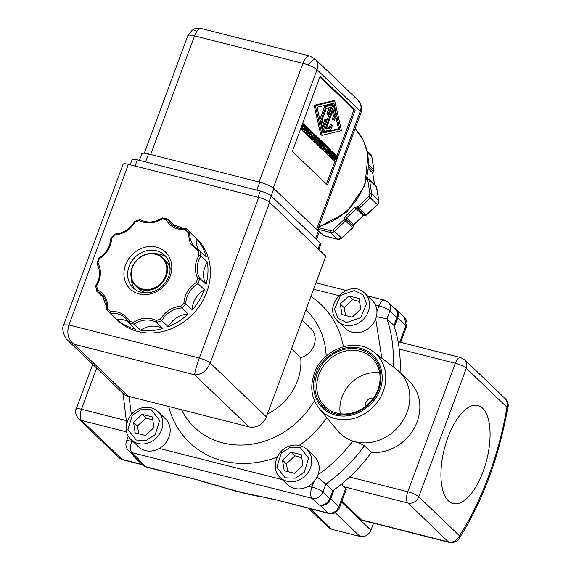 <?xml version="1.0" encoding="UTF-8"?>
<svg xmlns="http://www.w3.org/2000/svg" width="571" height="571" viewBox="0 0 571 571"><rect width="100%" height="100%" fill="white"/><g stroke="black" fill="none" stroke-linecap="round" stroke-linejoin="round"><path stroke-width="0.86" d="M116.448 319.118A56.836 49.756 -46.2 0 0 206.802 292.059A56.836 49.756 -46.2 0 0 194.14 236.351M166.125 219.692L162.135 218.907C154.313 223.618 146.733 224.189 139.381 220.627L135.263 222.026C130.331 229.756 123.55 234.06 114.907 234.945L111.766 238.15C111.045 246.829 106.877 253.717 99.261 258.799L97.948 262.96C101.624 270.261 101.188 277.877 96.642 285.807L97.491 289.797C104.586 293.772 108.005 300.082 107.741 308.725L110.538 311.488C119.146 311.067 125.499 314.378 129.588 321.423L133.578 322.208C141.401 317.505 148.981 316.926 156.333 320.488L160.451 319.089C165.383 311.359 172.164 307.055 180.8 306.17L183.941 302.965C184.669 294.286 188.837 287.406 196.445 282.317L197.659 277.963C194.097 270.69 194.568 263.138 199.072 255.308L198.223 251.319L190.314 243.617L187.973 232.39L185.175 229.628C176.667 230.056 170.351 226.808 166.232 219.892L167.617 218.978L173.991 225.095A56.836 49.756 133.8 0 1 183.712 228.757M199.693 250.69A22.447 19.65 133.8 0 1 195.275 247.614A22.447 19.65 133.8 0 1 192.02 243.332A22.447 19.65 133.8 0 1 189.865 232.254L187.973 232.39M199.072 255.308L200.992 255.922L207.366 262.032A22.447 19.65 -46.2 0 0 204.918 266.893A22.447 19.65 -46.2 0 0 206.088 284.401L199.714 278.291A56.836 49.756 133.8 0 1 198.016 283.637L204.389 289.747A22.447 19.65 -46.2 0 0 193.569 302.659A22.447 19.65 -46.2 0 0 192.149 309.967L185.775 303.851A22.447 19.65 133.8 0 1 187.195 296.542A22.447 19.65 133.8 0 1 198.016 283.637L196.445 282.317M134.777 221.348L140.145 219.614C147.182 223.268 154.555 222.704 162.264 217.915L167.617 218.978A22.447 19.65 133.8 0 0 167.938 219.607A22.447 19.65 133.8 0 0 171.193 223.889C175.19 227.593 180.136 229.171 186.039 228.628L186.267 228.707A56.836 49.756 133.8 0 1 187.688 230.013A56.836 49.756 133.8 0 1 189.865 232.254L196.238 238.364A56.836 49.756 133.8 0 1 206.267 256.9L199.893 250.783A56.836 49.756 133.8 0 1 200.992 255.922A22.447 19.65 133.8 0 0 198.544 260.783A22.447 19.65 133.8 0 0 199.372 277.684A22.447 19.65 133.8 0 0 199.714 278.291L197.766 278.156M368.738 167.139L373.313 171.521A1.442 1.256 -46.2 0 0 373.948 170.079A1.442 0.578 -9 0 1 374.041 170.237A1.442 0.578 -9 0 1 373.948 170.486M353.135 227.251L352.621 227.743A1.442 1.256 -46.2 0 0 353.064 226.252A1.442 0.628 -17.5 0 1 353.142 226.38A1.442 0.628 -17.5 0 1 353.121 226.623M318.511 227.622L330.459 230.648L333.129 229.885L344.192 219.542L345.084 216.559L353.513 224.76A1.442 1.256 -46.2 0 0 353.064 226.252L345.983 219.464A1.442 1.256 133.8 0 1 345.541 220.963L344.192 219.542A1.442 0.628 -17.5 0 1 344.263 219.514A1.442 0.628 -17.5 0 1 345.983 219.464A1.442 1.256 133.8 0 1 346.433 217.972L356.197 208.85A1.442 1.256 133.8 0 1 357.696 208.522A1.442 1.256 -46.2 0 0 359.202 208.194L366.418 215.096L364.869 215.374A1.442 0.657 113 0 0 365.069 215.388M201.427 28.55A11.513 4.982 104.2 0 0 196.745 31.548A11.513 4.982 104.2 0 0 194.575 35.859A11.513 2.477 -159.7 0 0 187.802 35.716L192.177 30.149C194.211 30.027 190.35 28.336 201.427 28.55L309.796 56.044A11.513 4.982 104.2 0 0 302.951 63.352L194.575 35.859L150.694 154.491M309.796 56.044L314.928 58.892A11.513 10.078 133.8 0 1 314.949 58.913A11.513 10.078 133.8 0 1 317.019 69.748A11.513 2.477 -159.7 0 0 307.869 64.894A11.513 2.477 -159.7 0 0 302.951 63.352L259.063 181.985M360.972 106.242L361.457 106.113L358.195 100.368A11.513 10.078 133.8 0 1 360.972 106.242A11.513 10.078 133.8 0 1 360.294 111.231L317.019 69.748L273.259 188.052M170.172 276.221A25.538 22.355 133.8 0 1 139.203 293.951A25.538 22.355 133.8 0 1 125.541 264.894A25.538 22.355 133.8 0 1 156.511 247.164A25.538 22.355 133.8 0 1 170.172 276.221M129.06 266.5A22.662 19.842 -46.2 0 0 133.179 287.877A22.662 19.842 -46.2 0 0 168.659 276.542A22.662 19.842 -46.2 0 0 164.541 255.158A22.662 19.842 -46.2 0 0 129.06 266.5M131.366 278.427A22.662 19.842 -46.2 0 0 135.177 289.533M162.749 257.728A19.571 17.13 133.8 0 1 166.311 276.193A19.571 17.13 133.8 0 1 135.67 285.985A19.571 17.13 133.8 0 1 132.115 267.521A19.571 17.13 133.8 0 1 162.749 257.728L165.511 260.376A19.571 17.13 133.8 0 1 170.087 269.269M166.275 257.093A22.662 19.842 -46.2 0 0 155.026 253.745M110.538 311.488L110.453 313.372A56.836 49.756 133.8 0 1 109.032 312.066L117.812 320.488A56.836 49.756 -46.2 0 0 206.802 292.059A56.836 49.756 -46.2 0 0 196.474 238.435L186.253 228.7M207.366 262.032A56.836 49.756 133.8 0 1 206.088 284.401M132.415 267.456A18.993 16.63 133.8 0 1 155.448 254.266A18.993 16.63 133.8 0 1 165.604 275.872A18.993 16.63 133.8 0 1 142.579 289.062A18.993 16.63 133.8 0 1 132.415 267.456M483.152 471.446A50.576 21.891 -75.8 0 1 453.074 503.558A50.576 21.891 -75.8 0 1 447.864 437.622A50.576 21.891 -75.8 0 1 477.941 405.51A50.576 21.891 -75.8 0 1 483.152 471.446M373.448 398.165A6.688 5.86 -46.2 0 0 365.74 402.898A6.688 5.86 -46.2 0 0 365.454 406.502M345.598 315.463L344.149 307.655L352.707 299.661L359.559 301.602M379.644 372.763A33.81 29.599 -46.2 0 0 342.043 396.888A33.81 29.599 -46.2 0 0 340.337 413.768M318.854 374.655A33.81 29.599 -46.2 0 0 324.999 406.559A33.81 29.599 -46.2 0 0 377.938 389.643A33.81 29.599 -46.2 0 0 371.792 357.746A33.81 29.599 -46.2 0 0 318.854 374.655M287.834 471.639L286.378 463.816L294.936 455.829L301.788 457.771M138.86 433.846L137.404 426.023L145.962 418.036L152.807 419.978M317.098 373.855A35.252 30.863 -46.2 0 0 335.948 413.961A35.252 30.863 -46.2 0 0 378.694 389.486A35.252 30.863 -46.2 0 0 359.837 349.381A35.252 30.863 -46.2 0 0 317.098 373.855M364.762 293.294C349.944 277.477 321.744 305.321 337.111 320.545L345.312 328.461A19.421 17.002 -46.2 0 0 375.704 318.796A19.421 17.002 -46.2 0 0 375.725 318.746A19.421 17.002 -46.2 0 0 376.946 311.53A19.421 17.002 -46.2 0 0 375.404 304.893A19.421 17.002 -46.2 0 0 372.192 300.417L364.762 293.294A19.421 17.002 133.8 0 1 365.504 294.058A19.421 17.002 133.8 0 1 368.295 311.623A19.421 17.002 133.8 0 1 337.882 321.337A19.421 17.002 133.8 0 1 337.14 320.574M407.116 412.119A42.732 37.408 -46.2 0 0 399.35 371.8A42.732 37.408 -46.2 0 0 396.51 369.373L373.505 351.879A39.428 34.517 133.8 0 1 383.298 391.321A39.428 34.517 133.8 0 1 353.82 418.415A39.428 34.517 133.8 0 1 319.21 408.522L337.661 430.762A42.732 37.408 -46.2 0 0 352.814 441.062A42.732 37.408 -46.2 0 0 407.116 412.119M280.111 477.513L287.541 484.629A19.421 17.002 -46.2 0 0 308.319 486.242A19.421 17.002 -46.2 0 0 314.086 481.46A19.421 17.002 -46.2 0 0 317.954 474.915A19.421 17.002 -46.2 0 0 317.968 474.865A19.421 17.002 -46.2 0 0 314.421 456.586L306.991 449.47A19.421 17.002 133.8 0 1 310.524 467.792A19.421 17.002 133.8 0 1 296.335 481.053A19.421 17.002 133.8 0 1 280.111 477.513C270.004 468.741 276.678 449.049 290.461 445.794C296.87 444.124 302.38 445.344 306.991 449.47M131.137 439.72L138.56 446.836A19.421 17.002 -46.2 0 0 159.345 448.449A19.421 17.002 -46.2 0 0 168.973 437.122A19.421 17.002 -46.2 0 0 165.447 418.793L158.017 411.67A19.421 17.002 133.8 0 1 161.55 429.999A19.421 17.002 133.8 0 1 147.361 443.26A19.421 17.002 133.8 0 1 131.137 439.72C121.031 430.948 127.704 411.256 141.487 408.001C147.889 406.331 153.399 407.551 158.017 411.67M198.223 251.319L199.893 250.783L195.275 247.614M183.941 302.965L185.775 303.851A56.836 49.756 133.8 0 1 181.735 307.976L188.109 314.086A22.447 19.65 -46.2 0 0 168.181 326.733L161.807 320.624A22.447 19.65 133.8 0 1 181.735 307.976L180.8 306.17M160.451 319.089L161.807 320.624A56.836 49.756 133.8 0 1 156.511 322.422L162.885 328.532A22.447 19.65 -46.2 0 0 140.616 330.216L134.235 324.107A22.447 19.65 133.8 0 1 156.511 322.422L156.333 320.488M133.578 322.208L134.235 324.107A56.836 49.756 133.8 0 1 129.103 323.093L135.477 329.21A56.836 49.756 133.8 0 1 116.827 319.482L110.453 313.372A22.447 19.65 133.8 0 1 125.52 318.19A22.447 19.65 133.8 0 1 128.996 322.886M129.588 321.423L129.103 323.093L125.52 318.19M107.741 308.725L106.834 309.803L109.032 312.066A56.836 49.756 133.8 0 1 106.856 309.825M97.491 289.797L96.82 291.289A22.447 19.65 133.8 0 1 101.438 294.465C105.428 298.426 107.205 303.472 106.763 309.596L106.834 309.803M95.657 285.95L96.82 291.289L103.201 297.405A22.447 19.65 -46.2 0 1 104.207 297.919M96.642 285.807L95.642 286.021M97.948 262.96L96.949 263.723C100.724 270.718 100.289 278.127 95.657 285.943M134.777 221.355L134.777 221.355C129.995 229.107 123.35 233.332 114.835 234.017L110.853 238.078C110.317 246.636 106.235 253.381 98.59 258.313L96.949 263.723M99.261 258.799L98.697 258.442M111.766 238.15L110.945 238.228M114.907 234.945L114.978 234.103M135.263 222.026L134.906 221.455M139.381 220.627L140.145 219.614M162.135 218.907L162.342 217.894M185.175 229.628L186.267 228.707M196.238 238.364A22.447 19.65 -46.2 0 0 198.851 250.241M128.289 321.651A22.447 19.65 -46.2 0 0 116.827 319.482M173.991 225.095A22.447 19.65 -46.2 0 0 174.769 226.509M147.511 292.823A19.571 17.13 133.8 0 1 138.432 288.626L135.67 285.985M204.389 289.747A56.836 49.756 133.8 0 1 192.149 309.967M188.109 314.086A56.836 49.756 133.8 0 1 168.181 326.733M162.885 328.532A56.836 49.756 133.8 0 1 140.616 330.216M106.827 306.72A56.836 49.756 133.8 0 1 103.201 297.405M341.901 501.231L361.3 519.824A8.993 3.89 -75.8 0 0 362.135 520.302L449.32 542.421A8.993 3.89 -75.8 0 1 448.485 541.943A8.993 7.873 -46.2 0 0 459.391 535.698C480.925 503.308 499.489 453.117 506.92 407.202A8.993 1.513 9.5 0 0 507.933 406.702C498.997 457.442 482.709 501.409 459.063 538.617A8.993 5.025 -146.9 0 0 459.391 535.698L418.779 496.77L466.307 368.274L506.92 407.202A8.993 7.873 -46.2 0 0 505.285 398.715C507.969 403.026 508.847 405.688 507.933 406.702M308.511 508.318L328.575 527.554A8.993 7.873 -46.2 0 0 331.751 529.296L360.037 536.476A8.993 7.873 -46.2 0 0 370.943 530.231L373.541 523.2M400.678 342.343L406.502 326.598L404.311 317.048L396.153 309.232A8.922 7.808 133.8 0 1 397.773 317.647L394.368 326.84A143.878 125.963 133.8 0 0 393.919 325.463L386.995 318.818L376.368 316.677M328.953 513.5L328.032 513.001C332.943 513.722 336.547 511.659 338.846 506.812L339.424 507.926L346.154 489.747A8.993 1.934 -159.7 0 0 345.576 488.626L343.571 486.699A8.993 3.89 -75.8 0 1 342.315 483.444M339.424 507.926L339.417 507.954C336.697 512.829 333.178 514.685 328.875 513.486L274.694 499.475L328.032 513.001L319.874 505.185A8.922 7.808 -46.2 0 0 330.688 498.99L334.092 489.797A143.878 125.963 -46.2 0 0 371.3 452.41A42.732 37.408 -46.2 0 0 414.525 427.586A42.732 37.408 -46.2 0 0 409.393 381.428L399.35 371.8M348.838 295.956L359.073 298.547L360.758 309.139L352.193 317.141L341.965 314.542L340.28 303.958L348.838 295.956L352.707 299.661M340.28 303.958L344.142 307.662M291.067 452.125L301.302 454.723L302.98 465.322L294.429 473.309L284.194 470.718L282.517 460.112L291.067 452.125L294.936 455.829M282.517 460.112L286.378 463.816M133.364 441.854L131.758 441.447A8.922 3.861 104.2 0 0 131.851 452.603A8.993 7.873 133.8 0 1 128.675 450.854L135.598 457.499A8.993 7.873 -46.2 0 0 138.774 459.241L137.832 459.005A8.922 7.808 133.8 0 1 134.685 457.271L142.843 465.094L146.818 467.299L199.329 480.354L217.401 485.557C232.261 490.196 245.923 493.665 258.385 495.956L274.694 499.475M142.093 414.332L152.329 416.93L154.006 427.529L145.448 435.516L135.22 432.925L133.535 422.319L142.093 414.332L145.962 418.036M133.535 422.319L137.404 426.023M372.72 173.299A1.442 0.578 171 0 0 372.756 173.127A1.442 0.578 171 0 0 372.67 172.97A1.442 1.256 -46.2 0 1 373.313 171.521L373.848 170.843M394.011 307.833A8.922 7.808 133.8 0 1 396.153 309.232M393.919 325.463L396.866 317.49A8.993 7.873 -46.2 0 0 395.232 309.004L388.309 302.366A8.993 7.873 133.8 0 1 389.943 310.852L386.995 318.818A143.878 125.963 -46.2 0 1 393.091 366.768M400.064 372.485A143.878 125.963 -46.2 0 0 394.368 326.84M319.874 505.185L318.932 504.942A8.993 7.873 -46.2 0 0 329.838 498.704L332.786 490.732L325.855 484.094A143.878 125.963 -46.2 0 0 364.369 445.773C361.707 444.074 357.86 442.504 352.814 441.062C342.971 454.195 331.351 465.458 317.968 474.865M334.092 489.797A143.878 125.963 133.8 0 1 332.786 490.732M275.529 499.946L258.385 495.956M217.851 485.928L217.401 485.557M200.257 480.853L217.772 485.907M134.685 457.271A8.922 7.808 133.8 0 1 133.2 455.194M375.404 304.893L379.037 305.892L376.946 311.53M371.3 452.41L364.369 445.773M317.062 476.971L325.855 484.094L322.908 492.059A8.993 7.873 133.8 0 1 312.002 498.305A8.922 3.861 -75.8 0 1 311.916 487.149L308.319 486.242M314.086 481.46L311.916 487.149M131.758 441.447L132.015 440.562M267.442 413.982A53.952 47.236 -46.2 0 0 300.724 357.66L291.538 348.852M305.92 309.967A80.932 70.854 133.8 0 1 326.162 356.133M314.464 400.714A80.932 70.854 133.8 0 1 245.437 444.916A80.932 70.854 133.8 0 1 181.542 409.75M300.724 357.66A17.986 15.745 -46.2 0 0 314.2 344.905A17.986 15.745 -46.2 0 0 310.781 328.361L302.173 320.103M168.645 406.481A95.321 83.452 -46.2 0 0 277.206 457.071M299.19 445.409A95.321 83.452 -46.2 0 0 326.783 417.644M343.385 346.668A95.321 83.452 -46.2 0 0 310.902 296.499M333.557 119.525L334.72 116.391L333.221 109.775L326.127 128.96L330.452 127.925L331.608 124.792L332.365 125.52L330.752 129.874L324.185 131.437L333.65 105.856L335.926 115.892L334.313 120.245L332.301 119.203L333.464 116.07L332.486 111.766M328.139 114.328L330.709 107.369L326.384 108.404L322.115 119.939L323.614 126.555L326.191 119.596L326.94 120.317L323.186 130.474L320.909 120.438L326.084 106.456L332.65 104.893L328.889 115.049L326.883 114.007L329.203 107.733M332.408 105.542L333.65 105.856M324.185 131.437L322.929 131.116L323.172 130.474L322.251 130.238M326.933 120.31L328.875 115.042M326.376 128.282L329.196 127.611L330.352 124.478L331.608 124.792M329.196 127.611L330.452 127.925M333.464 116.07L334.72 116.391M334.313 120.245L332.301 119.203M319.846 119.61L324.828 106.142L326.084 106.456M319.981 120.203L320.909 120.438M323.093 124.25L324.928 119.282L326.191 119.596M328.889 115.049L326.883 114.007M324.828 106.142L331.387 104.579L332.65 104.893M332.657 157.389L333.464 154.755M326.498 151.479L327.304 148.853M312.551 137.725L313.015 136.476M322.765 132.501L338.532 128.746L335.734 116.405M333.328 105.771L332.814 103.508M316.034 141.458L316.841 138.824L318.097 139.138L317.676 140.894L316.27 142.45L316.455 139.724L317.212 138.289L317.854 138.168L318.097 139.138M333.828 154.22L334.478 154.106L334.72 155.076L334.299 156.825L332.893 158.381L333.079 155.662L333.828 154.22L334.478 154.106L334.114 154.013M329.724 149.695L330.238 150.437L329.688 151.979L328.989 151.679L329.724 149.695M329.517 150.252L330.238 150.437M327.668 148.317L328.318 148.196L328.561 149.167L328.132 150.922L326.733 152.478L326.919 149.752L327.668 148.317L328.318 148.196L327.954 148.103M313.779 134.406L314.393 135.427L314.064 137.425L313.165 138.846L312.273 138.468L313.779 134.406M313.486 135.199L314.393 135.427M322.9 133.086L317.048 107.269L333.935 103.244L339.788 129.06L322.9 133.086M339.788 129.06L338.532 128.746M304.586 129.11L303.965 128.518L305.192 126.334L304.586 129.11M337.026 156.861L335.198 159.295L335.819 155.705L333.892 160.008L335.841 154.741L336.205 155.091L335.62 158.502L337.19 156.033L337.561 156.39L335.612 161.657L337.026 156.861M333.585 158.895L332.672 158.988L332.286 157.653L333.792 153.592L334.699 153.492L335.084 154.827L333.585 158.895L331.416 158.674L331.03 157.332M333.328 153.471L334.699 153.492M329.867 154.791L329.817 156.104L329.867 154.791L329.324 154.648M329.082 152.557L328.775 152.264L327.733 154.106L329.681 148.831L330.609 150.094L330.409 151.465L329.417 152.614L329.281 155.59L328.703 152.457M327.419 152.985L326.505 153.085L326.127 151.743L327.633 147.682L328.539 147.589L328.925 148.924L327.419 152.985L325.249 152.764L324.87 151.379M326.384 147.368L328.539 147.589M323.364 146.354L324.357 144.584L325.277 144.484L325.734 145.526L325.42 146.369L325.056 145.084L324.414 145.198L323.643 146.619L323.486 149.338L324.357 149.252L323.671 150.13L322.865 148.631L323.364 146.354L322.151 145.926M323.671 150.13L322.001 149.623L321.609 148.31M322.636 144.877L323.1 144.27L325.277 144.484M321.045 141.537L319.11 145.841L321.066 140.573L321.444 140.937L320.709 145.883L322.501 141.951L320.552 147.218L321.045 141.537M314.514 137.875L315.513 136.105L316.434 136.005L316.884 137.04L316.577 137.889L316.206 136.597L315.563 136.719L314.792 138.139L314.635 140.859L315.506 140.766L314.821 141.651L314.014 140.145L314.3 137.818M314.821 141.651L313.151 141.137L312.772 139.581M314.771 135.919L316.434 136.005M311.859 139.203L310.988 138.946L312.244 139.26L311.787 138.817L313.736 133.55L314.757 135.091L314.343 137.704L313.115 139.517L312.244 139.26L313.115 139.517M312.066 131.951L311.837 132.572L310.845 131.623L310.317 133.072L311.238 133.949L311.009 134.578L310.082 133.693L309.361 135.648L310.346 136.597L310.117 137.218L308.861 136.019L310.81 130.745L312.066 131.951M307.826 130.745L308.725 131.601L308.49 132.222L307.598 131.366L306.656 133.907L308.34 128.375L309.546 129.531L309.311 130.152L308.376 129.26L307.826 130.745M302.095 125.963L303.087 124.2L304.008 124.093L304.464 125.135L304.15 125.977L303.786 124.692L303.144 124.806L302.373 126.234L302.209 128.946L303.087 128.86L302.402 129.738L301.595 128.239L301.766 125.884M302.402 129.738L300.589 129.06M302.452 124.035L304.008 124.093M341.472 130.673L322.08 135.298L315.363 105.656L334.756 101.031L341.472 130.673M305.635 125.777L304.357 131.701L304.443 129.781L303.672 129.046L302.944 130.345L302.673 130.088L305.299 125.463L305.635 125.777M306.477 127.576L304.55 131.88L306.499 126.612L306.877 126.976L306.142 131.922L307.683 127.747L305.985 133.257L306.477 127.576M307.955 134.413L309.703 129.681L310.481 130.431L308.533 135.698L307.755 134.956L307.955 134.413L306.698 134.099L306.499 134.635L307.755 134.956M312.358 132.229L310.91 137.133L311.809 137.996L311.573 138.617L310.41 137.504L312.358 132.229L312.002 132.137M316.962 142.957L316.048 143.057L315.663 141.715L317.169 137.654L318.083 137.561L318.461 138.896L316.962 142.957L314.792 142.736L314.407 141.394M316.705 137.54L318.083 137.561M319.203 139.767L317.269 144.078L319.218 138.803L319.596 139.167L318.861 144.113L320.659 140.18L318.704 145.455L319.203 139.767M324.164 143.542L323.935 144.163L322.943 143.221L322.408 144.663L323.329 145.548L323.1 146.169L322.18 145.284L321.452 147.239L322.444 148.189L322.215 148.817L320.959 147.611L322.908 142.336L324.164 143.542M325.677 145.841L325.905 145.22L327.526 146.761L327.29 147.389L326.619 146.74L324.899 151.386L326.355 146.483L325.627 145.826M331.137 153.806L332.129 152.036L333.057 151.936L333.507 152.978L333.2 153.82L332.829 152.536L332.186 152.65L331.016 155.847L331.259 156.789L332.129 156.704L331.822 157.539L331.03 157.396L330.638 156.083L331.137 153.806L329.881 153.485L330.873 151.722L331.794 151.622M331.444 157.582L329.774 157.075L329.381 155.762M330.873 151.722L333.057 151.936M336.091 155.755L337.19 156.033M335.084 154.548L335.841 154.741M334.142 160.251L332.886 159.93L332.843 159.123M332.636 159.694L333.892 160.008M334.556 159.131L335.198 159.295M334.513 159.238L335.363 159.452M335.348 161.407L334.092 161.086L334.749 159.295M335.612 161.657L334.092 161.086M331.144 156.44L332.536 153.271M332.329 158.574L331.416 158.674M329.496 155.797L328.289 155.341M329.817 156.104L328.239 155.476M328.917 148.638L329.681 148.831M327.997 154.363L326.74 154.042L326.683 153.214M326.476 153.785L327.733 154.106M328.939 155.262L327.683 154.941L327.711 154.291M329.281 155.59L327.683 154.941M326.376 147.361L327.283 147.268M326.162 152.664L325.249 152.764M323.286 148.967L324.335 149.231M325.42 146.369L324.164 146.055L324.078 145.377M324.142 146.033L325.399 146.347M323.1 144.27L324.021 144.17M321.701 147.475L322.108 146.033M322.415 149.809L322.001 149.623L322.415 149.809M321.359 141.487L322.251 141.708M320.559 140.445L321.066 140.573M319.36 146.083L317.954 145.262M317.854 145.526L319.11 145.841M320.252 146.933L318.996 146.611L319.082 146.012M320.552 147.218L318.996 146.611M314.443 140.48L315.492 140.751M316.577 137.889L315.313 137.568L315.235 136.89M315.299 137.547L316.555 137.868M314.25 135.784L315.171 135.684M313.565 141.33L313.151 141.137L313.565 141.33M311.002 137.218L312.48 133.229L313.736 133.55M310.988 138.946L310.574 138.36M310.524 138.496L311.787 138.817M307.683 135.484L308.861 136.904L310.117 137.218M309.86 134.285L311.009 134.578M310.61 132.265L311.837 132.572M310.81 130.745L310.403 130.645M307.605 135.698L308.861 136.019M307.84 128.247L308.34 128.375M306.656 133.907L305.399 133.585L305.235 133.072M305.135 133.329L306.391 133.65M307.384 131.944L308.49 132.222M308.154 129.86L309.311 130.152M302.016 128.575L303.065 128.839M304.129 125.963L302.873 125.641L302.808 124.985M302.894 125.663L304.15 125.977M301.138 129.424L300.724 129.232L301.138 129.424M334.756 101.031L333.5 100.717L314.107 105.335L320.823 134.977L322.08 135.298M314.107 105.335L315.363 105.656M301.545 129.538L302.944 130.345M303.408 129.517L304.443 129.781M304.357 131.701L302.823 131.109L303.015 130.224M302.823 131.109L304.079 131.43M305.299 125.463L304.422 125.242M302.088 128.589L303.644 125.848M301.417 129.767L302.673 130.088M306.798 127.526L307.683 127.747M305.506 126.355L306.499 126.612M304.8 132.122L303.337 131.437M303.294 131.566L304.55 131.88M305.685 132.972L304.429 132.65L304.514 132.051M305.985 133.257L304.429 132.65M308.162 131.066L308.254 129.881M308.247 129.903L309.503 130.224M308.504 130.145L309.76 130.466M307.012 134.178L307.798 132.051M308.533 135.698L306.499 134.635M310.41 137.504L309.225 136.997M309.625 135.905L310.196 134.371M310.581 133.321L310.945 132.344M311.573 138.617L310.317 138.296L309.154 137.183M314.521 140.502L315.913 137.34M315.706 142.636L314.792 142.736M319.517 139.717L320.41 139.945M318.461 138.61L319.218 138.803M317.519 144.313L316.263 143.999L316.22 143.185M316.013 143.756L317.269 144.078M318.404 145.17L317.148 144.848L317.24 144.242M318.704 145.455L317.148 144.848M319.796 147.032L320.952 148.496L322.215 148.817M321.958 145.883L323.1 146.169M322.708 143.856L323.935 144.163M322.908 142.336L322.401 142.208M319.703 147.289L320.959 147.611M323.629 150.13L323.372 150.815L324.899 151.386M326.455 147.175L327.29 147.389M326.355 146.483L325.463 146.262M323.993 149.145L325.056 146.276M323.372 150.815L324.635 151.137M331.066 156.418L332.115 156.682M333.178 153.806L331.915 153.485L331.858 152.828M331.937 153.506L333.2 153.82M329.517 154.698L329.881 153.485M330.188 157.261L329.774 157.075L330.188 157.261M326.448 184.112L334.827 161.457M336.861 155.947L353.991 109.646L319.867 76.935M353.991 109.646L355.248 109.967L327.461 185.09L292.323 151.408L320.11 76.286L355.248 109.967M361.457 106.113L361.029 112.673A11.513 2.477 -159.7 0 0 360.294 111.231L316.548 229.485M316.505 239.413L319.032 232.597A11.513 2.477 -159.7 0 0 318.29 231.155L273.866 188.573A11.513 2.477 -159.7 0 0 259.791 182.17L148.531 153.942A11.513 2.477 -159.7 0 0 141.751 153.799L139.338 160.337M63.666 324.899L123.108 164.212A8.922 1.92 20.3 0 1 128.361 164.327L258.727 197.402A8.922 1.92 20.3 0 1 269.64 202.362L325.805 256.208L266.379 416.859A14.389 12.598 133.8 0 1 248.935 426.851L128.118 396.203A14.389 12.598 133.8 0 1 123.036 393.405L67.157 339.781M68.149 340.773C66.414 340.766 60.562 329.66 63.681 324.863L68.934 324.978C66.529 333.186 68.17 339.588 73.852 344.185L67.928 340.58M269.64 202.362L210.207 363.013C206.731 370.836 201.549 374.776 194.668 374.833C194.854 371.728 196.395 366.132 199.3 358.053C204.218 359.43 207.858 361.086 210.207 363.013L266.379 416.859M318.868 249.556L320.866 244.167A8.922 1.92 -159.7 0 0 320.295 243.046L271.204 195.989A8.922 1.92 -159.7 0 0 260.297 191.028L137.34 159.837A8.922 1.92 -159.7 0 0 132.087 159.723L130.209 164.798M376.689 187.324A1.442 0.578 171 0 0 376.724 187.145A1.442 0.578 171 0 0 376.632 186.988A1.442 1.256 -46.2 0 0 376.296 186.332L369.216 179.544A1.442 1.256 133.8 0 1 369.558 180.2A1.442 0.578 171 0 0 367.724 180.101A1.442 0.571 -84.2 0 1 368.366 179.151A1.442 0.571 -84.2 0 1 368.466 179.187M345.084 216.559L354.848 207.43L357.853 206.781A1.442 0.657 -67 0 0 357.696 208.522L364.776 215.31A1.442 0.657 113 0 0 364.869 215.374L363.277 215.631L353.513 224.76L353.056 227.065M376.296 186.332L378.894 200.842L378.673 202.969L377.345 204.639A4.318 3.776 -46.2 0 0 378.58 202.791A4.318 3.776 -46.2 0 0 378.809 200.685A1.442 0.578 -9 0 1 378.894 200.842A1.442 0.578 -9 0 1 378.844 201.042M338.018 318.233L334.485 309.218L340.459 295.421L354.484 290.525L363.02 294.857L366.553 303.872L360.579 317.669L346.554 322.572L338.018 318.233M315.956 373.57C318.29 363.449 336.469 342.643 360.28 348.189C383.755 354.641 384.74 380.307 379.836 389.772C377.495 399.893 359.316 420.699 335.512 415.153C312.037 408.7 311.045 383.034 315.956 373.57M295.2 478.198L285.193 477.834L276.892 467.271L281.275 453.067L290.296 447.236L300.303 447.607L308.604 458.17L304.222 472.374L295.2 478.198M146.226 440.405L136.219 440.041L127.918 429.478L132.294 415.274L141.322 409.443L151.322 409.807L159.63 420.377L155.248 434.581L146.226 440.405M368.245 179.173A1.442 1.256 133.8 0 1 367.845 178.923L368.58 179.187A1.442 0.621 104.2 0 1 368.709 179.265A1.442 1.256 133.8 0 1 369.216 179.544L368.58 179.187A1.442 0.621 104.2 0 0 367.724 180.101L366.725 179.772M345.976 220.278A1.442 0.378 18.4 0 0 345.541 219.971A1.442 0.378 -161.6 0 0 344.263 219.514M318.946 226.437A61.147 53.531 -46.2 0 0 364.484 184.462A61.147 53.531 -46.2 0 0 355.148 128.561L363.477 140.63L368.031 154.827L364.948 185.361L346.818 211.998L318.675 227.165M196.745 31.548A11.513 4.097 56.1 0 0 192.72 29.928A11.513 4.097 -123.9 0 0 192.177 30.149M307.869 64.894A11.513 0.964 133.9 0 1 312.701 60.362A11.513 0.964 -46.1 0 1 314.949 58.913M354.848 207.43L363.277 215.631A1.442 1.256 -46.2 0 1 364.776 215.31A1.442 1.256 -46.2 0 0 366.275 214.981L377.345 204.639L370.265 197.859A4.318 3.776 133.8 0 0 371.728 193.904L369.558 180.2L376.632 186.988L378.809 200.685L371.728 193.904A1.442 0.578 -9 0 0 369.894 193.805L367.724 180.101M96.67 368.131L81.467 409.229A8.993 1.934 20.3 0 0 76.171 409.114C74.637 410.899 75.372 414.103 78.384 418.729L118.996 457.657A8.993 7.873 -46.2 0 0 122.173 459.405A8.993 3.89 104.2 0 0 123.008 459.883L142.586 464.851M361.3 519.824L448.485 541.943L407.872 503.015A8.993 3.89 -75.8 0 1 407.78 491.767L455.315 363.27A8.993 1.934 20.3 0 1 466.307 368.274A8.993 7.873 -46.2 0 0 464.673 359.787L505.285 398.715M399.243 349.045L455.315 363.27A8.993 3.89 -75.8 0 1 460.661 357.56L464.673 359.787M349.645 477.021L407.78 491.767A8.993 1.934 20.3 0 1 418.779 496.77A8.993 7.873 -46.2 0 1 407.872 503.015L343.571 486.699M370.943 530.231L341.586 502.087M360.037 536.476L335.234 512.694M78.384 418.729A8.993 7.873 -46.2 0 0 81.56 420.47L122.173 459.405L142.208 464.487M125.92 420.506L81.467 409.229A8.993 3.89 104.2 0 0 81.56 420.47L126.705 431.926M399.771 342.115L405.931 325.463L397.773 317.647M330.688 498.99L338.846 506.812L345.576 488.626M310.353 508.79L331.751 529.296M317.683 229.856L323.621 235.552A1.442 1.256 -46.2 0 0 324.128 235.83A1.442 0.621 104.2 0 0 324.264 235.909A1.442 0.621 104.2 0 0 324.421 235.902M396.866 317.49L389.943 310.852A8.922 1.92 -159.7 0 0 379.037 305.892M329.838 498.704L322.908 492.059A8.922 1.92 20.3 0 0 312.002 487.099M318.932 504.942L312.002 498.305L131.851 452.603L138.774 459.241M137.832 459.005L145.99 466.821L199.329 480.354M368.802 165.14L373.948 170.079L371.778 156.375A4.318 3.776 -46.2 0 0 370.765 154.406L371.864 156.533A1.442 0.578 171 0 0 371.778 156.375L367.538 152.314M371.828 156.711A1.442 0.578 171 0 0 371.864 156.533L373.934 171.043M374.519 184.626L372.67 172.97L368.609 169.073M337.868 239.299A1.442 0.621 -75.8 0 1 337.689 239.313A1.442 0.621 -75.8 0 1 337.554 239.235A4.318 3.776 -46.2 0 0 341.551 238.086L352.621 227.743L345.541 220.963L334.47 231.305L341.551 238.086L352.757 227.865M317.74 229.699L324.128 235.83L337.554 239.235L330.473 232.447A4.318 3.776 133.8 0 0 334.47 231.305L333.129 229.885M318.982 232.725L321.28 233.303M378.994 305.806A8.922 3.861 -75.8 0 1 384.297 300.146L367.446 295.871M128.675 450.854C126.02 448.035 125.285 444.838 126.469 441.255A8.922 1.92 20.3 0 1 131.723 441.369M313.593 289.219L338.632 295.564M375.704 318.796L381.849 358.224M282.338 479.647L159.345 448.449M131.309 414.596L129.039 396.431M367.845 178.923A1.442 1.256 133.8 0 1 367.51 178.266L367.346 177.253M367.153 178.095A1.442 0.578 -9 0 1 367.51 178.266L368.438 179.166M368.923 196.438L357.853 206.781L359.202 208.194L370.265 197.859L368.923 196.438L369.894 193.805M317.897 229.264L330.473 232.447A1.442 0.621 104.2 0 1 330.459 230.648M334.299 156.825L333.036 156.511M333.471 154.762L334.72 155.076M330.109 151.258L329.224 151.029M328.132 150.922L326.876 150.601M327.311 148.853L328.561 149.167M314.064 137.425L312.808 137.111M317.676 140.894L316.42 140.573M331.544 155.076L332.8 155.391M331.822 157.532L332.286 157.653M325.691 149.245L326.641 149.488M324.87 151.422L326.127 151.743M324.235 145.412L325.334 145.691M322.865 148.631L322.329 148.496M315.385 136.933L316.491 137.211M314.014 140.145L312.758 139.831M302.965 125.02L304.065 125.306M301.595 128.239L300.953 128.075M314.921 139.138L316.177 139.46M315.199 141.601L315.663 141.715M332.008 152.864L333.114 153.149M330.638 156.083L329.895 155.89M145.584 161.921L148.531 153.942M256.843 190.15L259.791 182.17M271.146 195.932L273.866 188.573M315.57 238.514L318.29 231.155M128.118 396.203L73.852 344.185L194.668 374.833L248.935 426.851M269.034 201.856L271.204 195.989M258.006 197.216L260.297 191.028M318.147 248.856L320.295 243.046M135.056 166.025L137.34 159.837M128.361 164.327L68.934 324.978L199.3 358.053L258.727 197.402M373.505 351.879C355.326 336.811 322.265 349.159 314.257 373.534C309.76 386.731 311.409 398.394 319.21 408.522M449.32 542.421C454.081 542.878 457.328 541.608 459.063 538.617M118.996 457.657L123.008 459.883M76.171 409.114L92.73 364.355M398.101 341.694L460.661 357.56M404.953 317.762L406.545 320.559L407.037 323.4L406.509 326.569M143.592 465.715L146.747 467.278M323.621 235.552L337.689 239.313L341.686 238.2M259.784 496.549C246.958 494.186 232.947 490.632 217.765 485.9M374.59 184.697L372.756 173.127L373.463 171.621M377.481 204.753L366.418 215.096M363.413 215.752L353.649 224.874M321.337 233.361L318.968 232.761M388.309 302.366L384.297 300.146M126.469 441.255L128.361 436.137M345.976 290.418L315.97 282.809M126.669 423.796L123.086 393.455M370.765 154.406L367.239 151.029M334.435 153.335L333.178 153.021M332.936 159.145L331.68 158.831M328.275 147.432L327.019 147.111M326.776 153.242L325.52 152.921M325.013 144.327L323.757 144.013M323.529 150.109L322.265 149.788M316.17 135.848L314.906 135.527M314.678 141.629L313.422 141.308M312.715 139.574L311.459 139.253M303.743 123.943L302.487 123.621M302.252 129.717L300.996 129.396M317.811 137.404L316.555 137.083M316.313 143.214L315.056 142.893M332.793 151.786L331.53 151.465M331.301 157.56L330.045 157.239M314.928 58.892L358.195 100.368M144.342 153.199L187.802 35.716M317.483 230.384L361.029 112.673"/></g></svg>
